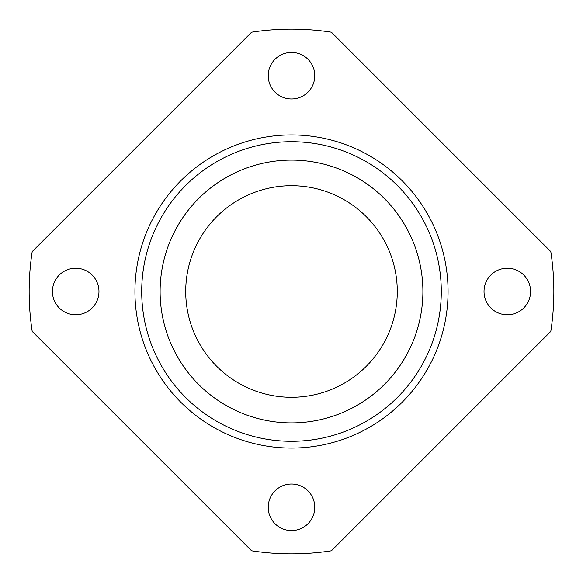 <?xml version="1.0" encoding="UTF-8"?>
<svg xmlns="http://www.w3.org/2000/svg" width="583" height="583" viewBox="0 0 583 583"><rect width="100%" height="100%" fill="white"/><g stroke="black" fill="none" stroke-linecap="round" stroke-linejoin="round"><path stroke-width="0.87" d="M134.935 291.5A156.565 156.565 0 0 0 369.782 427.091A156.565 156.565 0 0 0 369.782 155.909A156.565 156.565 0 0 0 134.935 291.5A156.565 156.565 0 0 0 369.782 427.091A156.565 156.565 0 0 0 369.782 155.909A156.565 156.565 0 0 0 134.935 291.5A156.565 156.565 0 0 0 369.782 427.091A156.565 156.565 0 0 0 369.782 155.909A156.565 156.565 0 0 0 134.935 291.5M185.715 291.5A105.785 105.785 0 0 0 344.393 383.111A105.785 105.785 0 0 0 344.393 199.889A105.785 105.785 0 0 0 185.715 291.5M160.114 291.5A131.386 131.386 0 0 0 357.197 405.287A131.386 131.386 0 0 0 357.197 177.713A131.386 131.386 0 0 0 160.114 291.5M484.028 291.5A23.276 23.276 0 0 0 518.943 311.657A23.276 23.276 0 0 0 518.943 271.343A23.276 23.276 0 0 0 484.028 291.5M52.426 291.5A23.276 23.276 0 0 0 87.333 311.657A23.276 23.276 0 0 0 87.333 271.343A23.276 23.276 0 0 0 52.426 291.5M268.224 75.695A23.276 23.276 0 0 0 303.138 95.852A23.276 23.276 0 0 0 303.138 55.538A23.276 23.276 0 0 0 268.224 75.695M268.224 507.305A23.276 23.276 0 0 0 303.138 527.462A23.276 23.276 0 0 0 303.138 487.148A23.276 23.276 0 0 0 268.224 507.305M331.414 550.797L550.797 331.414A262.35 262.35 0 0 0 550.797 251.586L331.414 32.203A262.35 262.35 0 0 0 251.586 32.203L32.203 251.586A262.35 262.35 0 0 0 32.203 331.414L251.586 550.797A262.35 262.35 0 0 0 331.414 550.797M141.705 291.5A149.795 149.795 0 0 0 366.394 421.225A149.795 149.795 0 0 0 366.394 161.775A149.795 149.795 0 0 0 141.705 291.5"/></g></svg>
